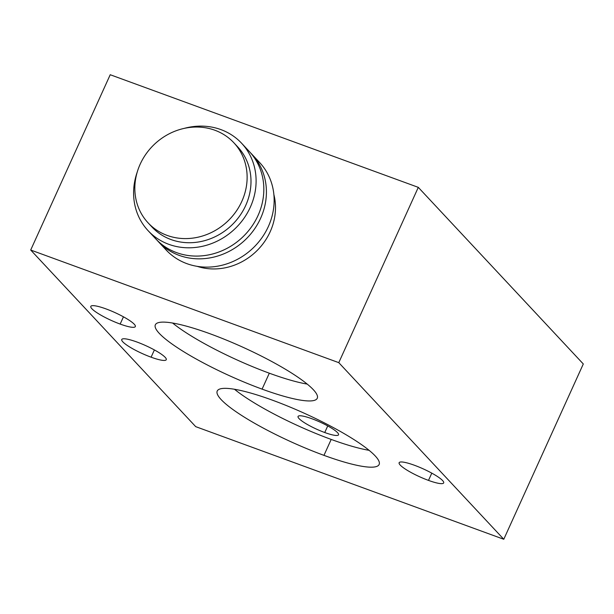 <?xml version="1.0" encoding="UTF-8"?>
<svg xmlns="http://www.w3.org/2000/svg" width="614" height="614" viewBox="0 0 614 614"><rect width="100%" height="100%" fill="white"/><g stroke="black" fill="none" stroke-linecap="round" stroke-linejoin="round"><path stroke-width="0.92" d="M503.779 539.269L195.705 426.646L30.7 250.028L338.782 362.651L503.779 539.269L195.705 426.646L30.7 250.028L338.782 362.651L503.779 539.269L583.3 363.972L503.779 539.269M272.401 400.167A88.9 15.741 -155.6 0 0 244.372 417.175A88.9 15.741 -155.6 0 0 377.771 465.942A88.9 15.741 -155.6 0 0 272.401 400.167A88.9 15.741 -155.6 0 0 217.218 391.041A88.9 15.741 -155.6 0 0 323.962 455.358A88.9 15.741 -155.6 0 0 379.137 464.491A88.9 15.741 -155.6 0 0 272.401 400.167M210.525 333.939A88.9 15.741 -155.6 0 0 182.496 350.947A88.9 15.741 -155.6 0 0 315.895 399.714A88.9 15.741 -155.6 0 0 210.525 333.939A88.9 15.741 -155.6 0 0 155.342 324.806A88.9 15.741 -155.6 0 0 262.086 389.13A88.9 15.741 -155.6 0 0 317.261 398.256A88.9 15.741 -155.6 0 0 210.525 333.939M414.32 465.22A24.445 4.329 -155.6 0 0 406.614 469.902A24.445 4.329 -155.6 0 0 443.3 483.31A24.445 4.329 -155.6 0 0 414.32 465.22A24.445 4.329 -155.6 0 0 399.146 462.71A24.445 4.329 -155.6 0 0 428.503 480.401A24.445 4.329 -155.6 0 0 443.676 482.911A24.445 4.329 -155.6 0 0 414.32 465.22M105.984 308.896A24.445 4.329 -155.6 0 0 98.271 313.57A24.445 4.329 -155.6 0 0 134.957 326.986A24.445 4.329 -155.6 0 0 105.984 308.896A24.445 4.329 -155.6 0 0 90.811 306.386A24.445 4.329 -155.6 0 0 120.16 324.077A24.445 4.329 -155.6 0 0 135.333 326.587A24.445 4.329 -155.6 0 0 105.984 308.896M136.922 342.013A24.445 4.329 -155.6 0 0 129.209 346.687A24.445 4.329 -155.6 0 0 165.895 360.096A24.445 4.329 -155.6 0 0 136.922 342.013A24.445 4.329 -155.6 0 0 121.749 339.504A24.445 4.329 -155.6 0 0 151.098 357.187A24.445 4.329 -155.6 0 0 166.271 359.697A24.445 4.329 -155.6 0 0 136.922 342.013M583.3 363.972L418.295 187.354L338.782 362.651L418.295 187.354L110.221 74.731L30.7 250.028L110.221 74.731L418.295 187.354L583.3 363.972M431.788 473.148L428.503 480.401L431.788 473.148M123.452 316.824L120.16 324.077L123.452 316.824M197.132 266.33A58.675 53.119 -43.1 0 0 255.608 251.986A58.675 53.119 -43.1 0 0 273.89 194.623A58.675 53.119 136.9 0 1 255.608 251.986A58.675 53.119 136.9 0 1 197.132 266.33M258.126 160.991A64.01 57.946 136.9 0 1 252.454 248.616A64.01 57.946 136.9 0 1 164.652 248.325M251.932 154.298L259.668 162.58A64.01 57.946 136.9 0 1 253.344 247.772A64.01 57.946 136.9 0 1 167.668 251.556A64.01 57.946 136.9 0 1 166.125 249.975L158.389 241.693A64.01 57.946 -43.1 0 0 159.939 243.274L167.668 251.556L159.939 243.274A64.01 57.946 -43.1 0 0 245.608 239.498A64.01 57.946 -43.1 0 0 251.932 154.298A64.01 57.946 -43.1 0 0 250.619 152.94A64.01 57.946 136.9 0 1 246.352 238.769A64.01 57.946 136.9 0 1 159.939 243.274A64.01 57.946 136.9 0 1 157.13 240.289A64.01 57.946 -43.1 0 0 158.389 241.693M247.81 149.954A64.01 57.946 136.9 0 1 242.146 237.58A64.01 57.946 136.9 0 1 154.337 237.288M241.624 143.262L249.353 151.543A64.01 57.946 136.9 0 1 243.029 236.735A64.01 57.946 136.9 0 1 157.361 240.519A64.01 57.946 136.9 0 1 155.81 238.93L148.081 230.657A64.01 57.946 -43.1 0 0 149.624 232.238L157.361 240.519L149.624 232.238A64.01 57.946 -43.1 0 0 235.292 228.462A64.01 57.946 -43.1 0 0 241.624 143.262A64.01 57.946 -43.1 0 0 240.074 141.673A64.01 57.946 -43.1 0 0 184.008 128.433A64.01 57.946 136.9 0 1 240.074 141.673A64.01 57.946 136.9 0 1 242.921 219.766A64.01 57.946 136.9 0 1 165.128 242.822A64.01 57.946 136.9 0 1 137.198 172.166A64.01 57.946 -43.1 0 0 148.081 230.657M150.622 225.499A58.675 53.119 -43.1 0 0 231.11 225.768A58.675 53.119 -43.1 0 0 236.306 145.449M149.524 224.325A58.675 53.119 -43.1 0 0 228.055 220.863A58.675 53.119 -43.1 0 0 233.857 142.763A58.675 53.119 -43.1 0 0 232.445 141.312A58.675 53.119 -43.1 0 0 153.907 144.781A58.675 53.119 -43.1 0 0 148.112 222.874A58.675 53.119 -43.1 0 0 149.524 224.325L153.393 228.469L149.524 224.325M233.857 142.763L237.725 146.899A58.675 53.119 136.9 0 1 231.923 225A58.675 53.119 136.9 0 1 153.393 228.469A58.675 53.119 136.9 0 1 151.973 227.011L148.112 222.874M232.445 141.312A58.675 53.119 136.9 0 1 203.05 235.837A58.675 53.119 136.9 0 1 137.459 171.306A58.675 53.119 136.9 0 1 232.445 141.312M331.192 439.424L323.962 455.358L331.192 439.424A88.9 15.741 24.4 0 1 234.487 389.268A88.9 15.741 24.4 0 0 369.098 450.323A88.9 15.741 24.4 0 1 331.192 439.424M311.851 418.725A22.227 3.937 -155.6 0 0 304.843 422.977A22.227 3.937 -155.6 0 0 338.199 435.172A22.227 3.937 -155.6 0 0 311.851 418.725A22.227 3.937 -155.6 0 0 298.059 416.445A22.227 3.937 -155.6 0 0 324.745 432.525A22.227 3.937 -155.6 0 0 338.537 434.804A22.227 3.937 -155.6 0 0 311.851 418.725M327.738 425.932L324.745 432.525L327.738 425.932M269.316 373.197L262.086 389.13L269.316 373.197A88.9 15.741 24.4 0 1 172.611 323.033A88.9 15.741 24.4 0 0 307.223 384.095A88.9 15.741 24.4 0 1 269.316 373.197M154.39 349.934L151.098 357.187L154.39 349.934"/></g></svg>
